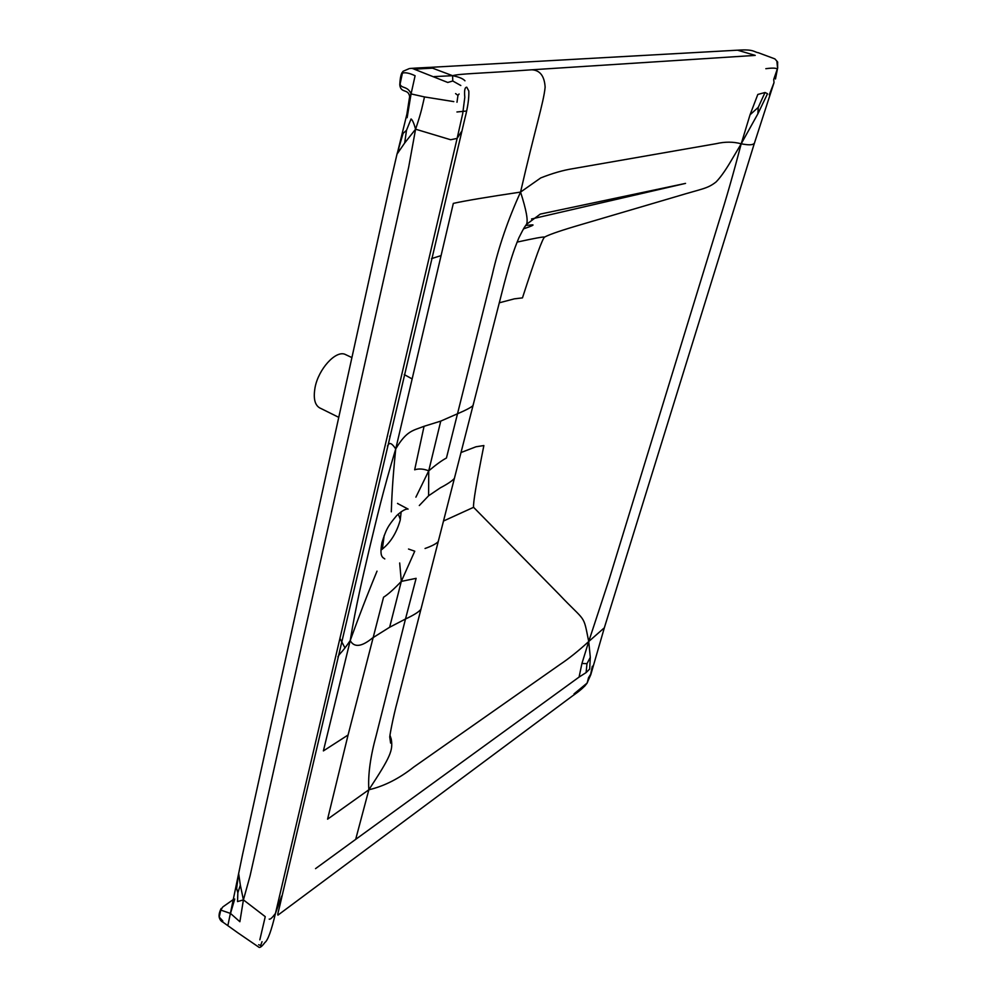 <?xml version="1.0" encoding="UTF-8"?>
<svg xmlns="http://www.w3.org/2000/svg" width="997" height="997" viewBox="0 0 997 997"><rect width="100%" height="100%" fill="white"/><g stroke="black" fill="none" stroke-linecap="round" stroke-linejoin="round"><path stroke-width="1.5" d="M389.64 627.25L405.492 619L416.123 578.335L401.305 581.401L389.64 627.25L372.467 638.005C361.637 646.866 354.222 647.738 350.209 640.597L323.389 750.903L348.078 735.001L383.558 597.215C387.92 594.524 393.84 589.239 401.305 581.401L399.685 562.981M401.305 581.401L414.752 551.204L408.521 549.035M384.169 535.551L382.35 549.173M429.022 67.397L417.942 67.958L422.902 68.668L432.548 68.157L452.601 75.697L452.775 80.994L447.778 82.464L414.241 69.204L422.902 68.668M413.094 68.843L417.942 67.958L418.516 68.93M417.942 67.958L410.153 68.457M523.886 228.163L526.478 224.375C528.285 220.798 526.316 210.031 520.559 192.085C507.996 219.614 498.587 247.069 492.331 274.462L446.444 458.009C442.045 460.327 436.138 464.602 428.735 470.833L428.598 495.771L419.301 505.529M428.735 470.833L440.749 421.108L424.061 426.292L414.665 469.799C418.827 468.453 423.526 468.802 428.735 470.833L415.899 497.167M389.752 436.2L389.989 437.122M411.773 378.723L404.246 374.573M590.698 674.171L587.171 683.02L588.504 677.736L590.698 674.171L592.33 666.233M222.83 921.029L219.315 917.153M584.516 686.397L587.457 682.471M581.936 663.466L586.984 663.653L590.311 657.335L589.651 669.099L586.099 672.601L579.083 677.075L581.936 663.466L588.716 641.532L590.311 657.335M586.984 663.653L586.099 672.601M587.171 683.02L574.01 693.912M258.634 944.707L260.653 945.492L262.037 941.679M260.653 945.492L261.052 946.539M377.016 571.144C371.445 584.89 363.581 603.621 350.209 640.597C341.884 652.848 340.787 652.225 338.581 655.69L337.883 656.886M234.744 899.02L230.506 913.439L239.878 921.727L243.418 899.88L237.535 901.587L237.847 892.751L240.339 885.124L243.418 899.88L250.085 875.79L397.267 218.717L408.645 167.334L415.587 129.186C413.942 123.267 412.434 119.852 411.051 118.967L406.502 130.283L403.112 133.349L397.005 154.124L390.525 182.102L242.495 854.828L238.644 873.534L240.339 885.124M603.833 628.235L588.716 641.532L609.217 579.232L719.298 220.399C726.065 199.25 733.368 173.715 741.22 143.792L750.043 114.792L758.256 107.34L765.011 92.509L767.516 93.743L757.845 113.87L741.22 143.792C748.062 145.151 752.274 145.126 753.832 143.718M237.847 892.751L236.613 888.414L238.644 873.534L228.039 924.742M315.538 868.636L355.68 839.374L368.853 789.774L327.577 819.185L348.078 735.001M769.273 94.827L774.008 82.639L773.722 79.424L777.286 69.067L775.467 79L777.722 67.484M774.008 82.639L754.343 143.406L604.481 627.337L590.747 674.844L586.859 683.443M777.697 62.263L776.937 61.851L777.61 68.444M758.256 107.34L757.845 113.87M765.833 68.693C772.363 67.821 776.177 67.946 777.286 69.067M455.579 93.606L457.959 95.376L459.094 93.98M457.959 95.376L456.987 102.255M464.963 80.807C463.032 78.638 458.907 76.931 452.601 75.697L434.144 76.595M460.813 85.518L452.775 80.994M461.287 131.891L457.125 138.396L450.644 139.742L415.587 129.186C421.943 110.48 422.491 105.121 424.498 96.933L453.797 101.619M407.137 117.696L411.063 93.905L424.498 96.933M499.248 302.814L514.377 298.838L522.465 297.879C535.264 258.273 542.655 238.009 544.649 237.074C547.839 235.23 556.588 231.89 575.518 226.244L676.053 196.633C702.773 188.52 707.259 188.819 716.008 182.015C719.896 178.064 724.333 172.007 729.306 163.832L741.22 143.792C733.306 141.661 724.969 141.636 716.22 143.68L572.777 168.692C563.056 170.238 552.388 173.316 540.748 177.915L520.559 192.085C486.972 197.094 464.565 200.871 453.323 203.388L395.722 448.949C406.726 430.28 413.294 430.604 424.061 426.292M387.434 446.095L388.095 445.173C389.54 442.107 392.083 443.366 395.722 448.949C392.083 484.617 391.796 499.995 391.285 511.81M406.502 130.283L404.67 143.032L397.005 154.124L398.812 148.628M415.587 129.186L404.67 143.032M390.001 735.325L391.26 739.138C393.042 750.317 391.036 756.038 368.853 789.774C384.082 786.234 399.099 778.632 413.905 766.942L559.903 664.563C568.726 658.705 578.335 651.029 588.716 641.532C583.046 613.329 586.373 623.212 559.155 594.424L473.587 507.311L443.478 521.032M473.587 507.311C472.977 503.522 476.416 482.947 483.869 445.547L476.018 446.768L460.975 452.551M259.831 939.835L265.252 916.654L243.418 899.88M338.756 417.344L321.134 408.596C315.015 406.19 313.008 399.099 315.089 387.322C318.579 369.152 335.291 350.62 344.725 354.197L346.956 355.244M452.601 75.697C459.679 73.616 479.931 73.516 531.812 69.79L755.228 55.396L737.531 50.186L429.371 67.397M466.06 111.066L456.95 111.976M431.502 258.622L440.911 255.668M544.649 237.074C543.49 236.638 534.292 238.32 517.069 242.109M520.559 192.085C535.152 128.351 543.652 102.728 545.135 87.15C544.437 76.021 540 70.239 531.812 69.79M401.193 511.723L400.171 520.309C396.37 533.532 389.964 543.477 380.954 550.145M368.853 789.774C367.868 774.856 370.373 756.549 376.355 734.864L405.492 619C413.842 615.099 418.977 611.859 420.921 609.279L421.619 606.537M425.058 548.487C431.738 546.119 436.125 543.839 438.206 541.645L438.767 539.427M455.043 475.781L454.37 478.423C452.177 480.915 447.516 484.043 440.375 487.807L428.598 495.771M440.749 421.108L457.149 413.929C465.886 410.178 471.17 407.399 472.989 405.58L473.488 403.586M409.593 96.323C408.184 88.521 401.018 93.481 399.834 85.281L402.414 73.093C405.393 72.258 409.617 73.13 415.101 75.747L411.063 93.905L409.617 96.734L406.888 114.206L397.865 151.108M400.046 84.047C401.268 88.833 407.736 85.655 411.063 93.905M350.209 640.597C356.128 604.581 362.272 579.469 369.389 548.786C376.903 517.73 382.736 491.982 395.722 448.949M238.42 875.229L238.37 876.4M230.506 913.439L220.761 910.087L219.265 916.978M222.817 906.934L220.761 910.087M402.414 73.093L403.037 71.298L409.418 68.544M398.264 514.078L400.358 519.512M397.616 503.36L398.414 503.934M750.043 114.792L757.807 94.453L765.011 92.509M355.68 839.374L579.083 677.075M281.665 896.054L275.459 913.426C272.231 917.776 270.137 919.67 269.178 919.109M410.602 68.444L417.232 67.983M222.904 922.138C221.11 921.378 219.876 919.733 219.19 917.203M586.921 683.356C584.342 686.97 579.531 691.145 572.502 695.906L277.951 915.121C277.253 914.498 278.587 911.682 282.388 894.645L464.938 118.294C467.805 107.227 469.101 98.155 468.814 91.039L466.77 87.2C464.814 87.175 464.153 90.54 464.801 97.27L462.708 113.646L457.125 138.396L275.459 913.426C271.383 930.7 267.844 940.408 264.853 942.551C261.688 946.826 259.581 948.284 258.547 946.938M738.141 50.149C754.181 49.127 753.632 51.956 758.381 52.754L774.893 58.898L777.61 61.976L777.61 68.457M351.904 357.587L344.725 354.197M391.26 739.138L390.612 743.089L389.802 737.331C389.241 737.954 392.98 717.466 397.454 701.09L504.183 283.684C510.128 261.426 513.405 250.932 518.889 237.809C524.534 226.456 524.908 226.618 526.478 224.375L540.274 214.093L685.537 183.398L531.538 218.991M526.08 225.384L531.987 224.898C534.803 224.649 531.962 225.983 523.45 228.899M397.516 503.473L408.097 509.081C405.642 508.719 401.841 510.888 396.694 515.586C387.584 526.441 386.2 529.332 381.951 542.555C379.508 556.513 382.187 556.987 384.792 558.931L382.649 557.435M223.378 906.547L233.896 899.12M238.009 932.918L258.472 946.926M344.974 647.925L339.927 638.392M223.079 922.262L237.847 932.806M221.16 908.479C219.452 911.881 218.792 914.76 219.178 917.115M402.601 71.946C401.056 73.554 400.109 77.841 399.785 84.82"/></g></svg>
